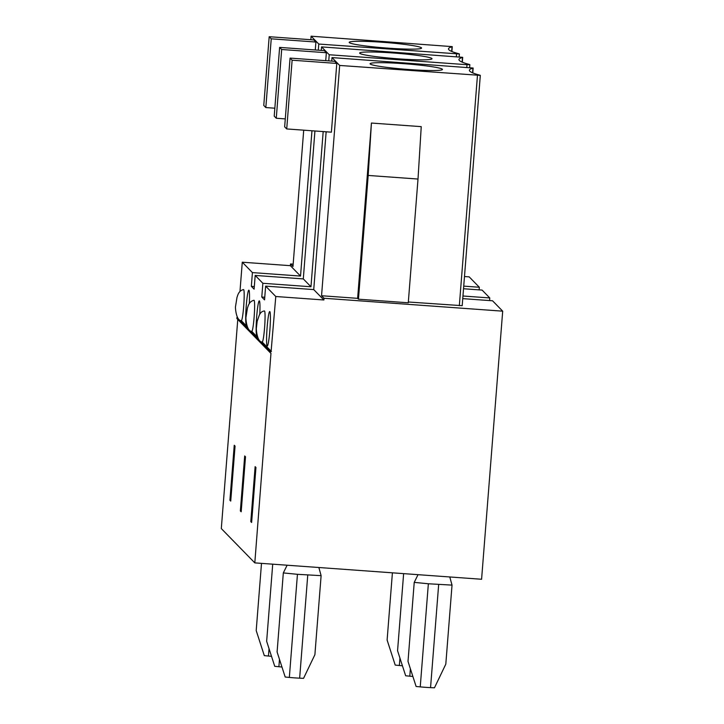 <?xml version="1.0" encoding="UTF-8"?>
<svg xmlns="http://www.w3.org/2000/svg" width="724" height="724" viewBox="0 0 724 724"><rect width="100%" height="100%" fill="white"/><g stroke="black" fill="none" stroke-linecap="round" stroke-linejoin="round"><path stroke-width="1.09" d="M420.246 686.877L428.364 583.77L414.228 582.377L408.01 661.428L416.11 686.47L420.246 686.877A15.557 1.167 4.5 0 0 430.554 687.628L434.463 687.8L445.803 664.161L452.029 585.11L449.785 576.965M428.364 583.77L452.029 585.11M414.228 582.377L418.038 574.675M289.338 677.429L297.446 574.313L283.319 572.919L277.093 651.971L285.193 677.021L289.338 677.429A15.557 1.167 4.5 0 0 299.646 678.171L303.555 678.343L314.895 654.704L321.112 575.652L318.868 567.507M297.446 574.313L321.112 575.652M283.319 572.919L287.129 565.218M403.63 573.634L397.567 650.74L405.666 675.782L409.802 676.189A15.557 1.167 4.5 0 0 412.87 676.469M272.722 564.177L266.649 641.283L274.749 666.324L278.894 666.732A15.557 1.167 4.5 0 0 281.962 667.012M392.408 572.82L387.114 640.043L395.214 665.085L399.358 665.492A15.557 1.167 4.5 0 0 402.426 665.772M261.5 563.363L256.206 630.586L264.305 655.627L268.441 656.034A15.557 1.167 4.5 0 0 271.518 656.315M243.671 289.636A15.557 1.321 94.1 0 1 243.735 305.781A15.557 1.321 94.1 0 1 241.336 320.623C236.467 320.832 235.363 309.112 235.463 306.913L237.029 297.202C237.581 296.378 238.16 290.731 243.572 289.582A15.557 1.321 94.1 0 1 243.671 289.636M246.685 324.307A17.286 1.475 94.1 0 1 246.359 324.651A17.286 1.475 94.1 0 1 246.142 307.302A17.286 1.475 94.1 0 1 248.848 290.161A17.286 1.475 94.1 0 1 249.318 303.637M234.241 445.251L235.065 446.093L230.73 501.089L229.915 500.248L234.241 445.251M230.793 500.311L229.915 500.248M421.459 47.82A36.3 2.724 -175.5 0 1 421.576 48.065A36.3 2.724 -175.5 0 1 385.168 47.929A36.3 2.724 -175.5 0 1 349.194 42.372A36.3 2.724 -175.5 0 1 384.046 42.381A36.3 2.724 -175.5 0 1 421.459 47.82M271.238 38.815L265.826 107.559L263.771 105.451L269.183 36.707L271.238 38.815L315.908 42.037L315.284 49.974M269.183 36.707L313.845 39.938L315.908 42.037M265.826 107.559L274.839 108.211M459.414 53.983L318.786 44.055L311.103 36.2L452.228 46.626A8.643 0.652 -175.5 0 1 452.256 46.689A8.643 0.652 -175.5 0 1 452.038 46.807A143.153 10.733 4.5 0 0 448.5 48.852A143.153 10.733 4.5 0 0 458.817 53.748A8.643 0.652 -175.5 0 1 459.414 53.983L459.197 56.834L459.405 54.019M311.103 36.2L310.831 39.72M303.709 130.175L292.985 266.486L290.514 263.961L290.378 265.681L242.278 262.206L239.979 291.374M318.786 44.055L318.298 50.2M311.963 130.763L300.523 276.07L252.423 272.595L251.337 286.342L254.314 286.559M479.125 289.872L479.333 287.256L463.731 286.125M254.115 300.324A15.557 1.321 94.1 0 1 254.178 316.478A15.557 1.321 94.1 0 1 251.78 331.311C246.911 331.529 245.816 319.809 245.916 317.61L247.472 307.899C248.024 307.067 248.613 301.428 254.024 300.279A15.557 1.321 94.1 0 1 254.115 300.324M264.559 311.021A15.557 1.321 94.1 0 1 264.622 327.167A15.557 1.321 94.1 0 1 262.224 342.009C257.364 342.217 256.26 330.497 256.359 328.307L257.174 321.275L259.283 315.202C260.45 312.56 262.169 311.148 264.468 310.967A15.557 1.321 94.1 0 1 264.559 311.021M269.871 330.198A17.286 1.475 94.1 0 1 267.256 346.036A17.286 1.475 94.1 0 1 267.029 328.687A17.286 1.475 94.1 0 1 269.744 311.546A17.286 1.475 94.1 0 1 269.871 330.198M418.01 179.045L408.273 302.786L358.452 299.184L368.19 175.443L371.421 123.044L421.241 126.646L418.01 179.045L368.19 175.443M358.452 299.184L357.629 298.342L371.421 123.044M255.129 466.645L255.952 467.487L251.626 522.475L250.803 521.633L255.129 466.645M251.69 521.696L250.803 521.633M467.007 64.707L329.23 54.753L321.556 46.897L462.672 57.323A8.643 0.652 -175.5 0 1 462.699 57.377A8.643 0.652 -175.5 0 1 462.491 57.504A143.153 10.733 4.5 0 0 458.944 59.549A143.153 10.733 4.5 0 0 469.261 64.436A8.643 0.652 -175.5 0 1 469.858 64.68L467.007 64.707L466.808 67.323M264.758 297.247L261.78 297.03L262.866 283.283L310.967 286.758L323.185 131.578M328.741 60.888L329.23 54.753M489.569 300.569L489.777 297.944L462.953 296.007M326.153 131.795L313.736 289.591L265.636 286.116L264.55 299.872L261.78 297.03M442.355 69.214A36.3 2.724 -175.5 0 1 442.464 69.45A36.3 2.724 -175.5 0 1 406.055 69.314A36.3 2.724 -175.5 0 1 370.082 63.757A36.3 2.724 -175.5 0 1 404.942 63.775A36.3 2.724 -175.5 0 1 442.355 69.214M292.125 60.201L286.722 128.944L284.659 126.836L290.071 58.092L292.125 60.201L336.796 63.431L331.384 132.175L286.722 128.944M290.071 58.092L334.741 61.323L336.796 63.431M480.302 75.368L339.674 65.45L331.999 57.585L473.116 68.02A8.643 0.652 -175.5 0 1 473.143 68.074A8.643 0.652 -175.5 0 1 472.935 68.201A143.153 10.733 4.5 0 0 469.387 70.237A143.153 10.733 4.5 0 0 479.704 75.133A8.643 0.652 -175.5 0 1 480.302 75.368L462.193 305.682L408.336 302.008M313.736 289.591L323.881 299.98L275.781 296.505L271.102 351.475A0.688 0.688 135.7 0 0 270.369 352.108L270.342 352.452A0.688 0.688 135.7 0 0 270.975 353.194L254.812 562.883L481.587 579.263L502.691 311.166L324.017 298.261L323.881 299.98M265.636 286.116L275.781 296.505M502.691 311.166L492.546 300.786L462.745 298.632M331.999 57.585L331.719 61.106M339.674 65.45L321.547 295.736L324.017 298.261M357.629 298.342L321.547 295.736M237.409 317.193A0.688 0.688 135.7 0 0 236.866 317.818L236.839 318.162A0.688 0.688 135.7 0 0 237.029 318.687L270.532 352.986M479.333 287.256L469.188 276.867L464.482 276.532M293.166 264.151L290.514 263.961M237.771 319.447L221.309 528.583L254.812 562.883M489.777 297.944L482.103 290.089L463.523 288.749M245.508 456.79L241.183 511.787L240.359 510.945L244.685 455.948L245.508 456.79M242.278 262.206L252.423 272.595M314.931 130.981L303.293 278.903L255.192 275.428L254.106 289.175L251.337 286.342M255.192 275.428L262.866 283.283M262.178 342L271.446 351.502M251.726 331.311L257.907 337.628M241.282 320.614L247.463 326.94M257.129 335.004A17.286 1.475 94.1 0 1 256.803 335.339A17.286 1.475 94.1 0 1 256.586 317.99A17.286 1.475 94.1 0 1 259.301 300.858A17.286 1.475 94.1 0 1 259.762 314.334M241.237 511.008L240.359 510.945M398.707 58.861A36.3 2.724 -175.5 0 1 359.638 53.06A36.3 2.724 -175.5 0 1 394.499 53.078A36.3 2.724 -175.5 0 1 431.902 58.517A36.3 2.724 -175.5 0 1 432.02 58.762A36.3 2.724 -175.5 0 1 398.707 58.861M281.681 49.504L276.269 118.247L274.215 116.148L279.627 47.404L281.681 49.504L326.352 52.734L325.728 60.671M279.627 47.404L324.298 50.626L326.352 52.734M276.269 118.247L285.283 118.899M321.556 46.897L321.275 50.409M290.378 265.681L300.523 276.07M303.293 278.903L310.967 286.758M430.554 687.628L438.672 584.512M299.646 678.171L307.754 575.055M409.802 676.189L410.381 668.777M417.739 575.272L417.793 574.657M278.894 666.732L279.473 659.32M286.831 565.815L286.876 565.2M399.358 665.492L399.938 658.089M268.441 656.034L269.029 648.632M456.364 56.635L456.563 54.01M451.676 51.431L452.038 46.807M459.333 305.691L477.46 75.396M472.573 72.816L472.935 68.201M236.866 317.818L270.369 352.108M240.911 320.56L247.68 327.492M251.364 331.257L258.124 338.189M261.807 341.954L271.102 351.475M236.839 318.162L270.342 352.452M469.632 67.531L469.858 64.717L469.641 67.531M462.12 62.119L462.491 57.504M452.256 46.689L451.876 51.513M480.311 75.386L462.193 305.682M473.143 68.074L472.763 72.898M462.699 57.377L462.319 62.201"/></g></svg>
